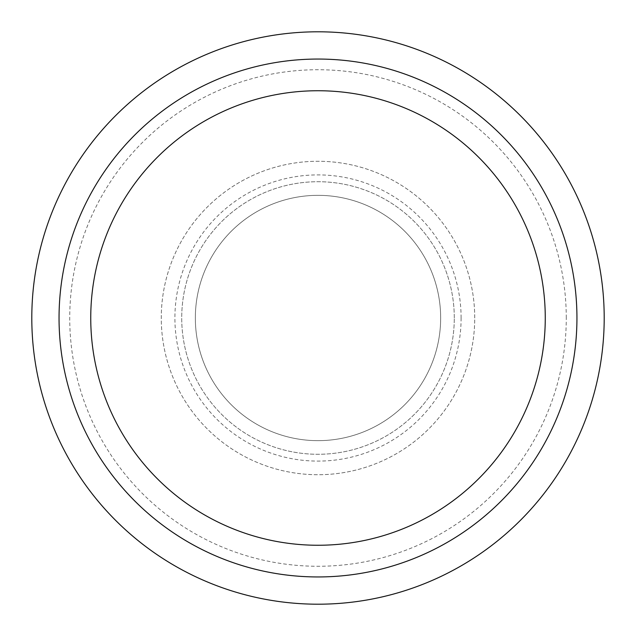 <?xml version="1.0" encoding="UTF-8"?>
<svg xmlns="http://www.w3.org/2000/svg" width="636" height="636" viewBox="0 0 636 636"><rect width="100%" height="100%" fill="white"/><g stroke="black" fill="none" stroke-linecap="round" stroke-linejoin="round"><path stroke-width="0.48" stroke-dasharray="3.18 2.39" d="M474.726 318A156.726 156.726 0 0 0 239.637 182.27A156.726 156.726 0 0 0 239.637 453.73A156.726 156.726 0 0 0 474.726 318A156.726 156.726 0 0 0 239.637 182.27A156.726 156.726 0 0 0 239.637 453.73A156.726 156.726 0 0 0 474.726 318M440.661 318A122.661 122.661 0 0 0 256.674 211.772A122.661 122.661 0 0 0 256.674 424.228A122.661 122.661 0 0 0 440.661 318A122.661 122.661 0 0 0 256.674 211.772A122.661 122.661 0 0 0 256.674 424.228A122.661 122.661 0 0 0 440.661 318M461.1 318A143.1 143.1 0 0 0 246.45 194.075A143.1 143.1 0 0 0 246.45 441.925A143.1 143.1 0 0 0 461.1 318M454.287 318A136.287 136.287 0 0 0 249.861 199.974A136.287 136.287 0 0 0 249.861 436.026A136.287 136.287 0 0 0 454.287 318A136.287 136.287 0 0 0 249.861 199.974A136.287 136.287 0 0 0 249.861 436.026A136.287 136.287 0 0 0 454.287 318M59.061 318A258.939 258.939 0 0 1 318 59.061A258.939 258.939 0 0 1 576.939 318A258.939 258.939 0 0 1 318 576.939A258.939 258.939 0 0 1 59.061 318M604.2 318A286.2 286.2 0 0 0 174.9 70.143A286.2 286.2 0 0 0 174.9 565.857A286.2 286.2 0 0 0 604.2 318A286.2 286.2 0 0 0 174.9 70.143A286.2 286.2 0 0 0 174.9 565.857A286.2 286.2 0 0 0 604.2 318M566.271 318A248.271 248.271 0 0 0 193.869 102.992A248.271 248.271 0 0 0 193.869 533.008A248.271 248.271 0 0 0 566.271 318"/><path stroke-width="0.95" d="M90.749 318A227.251 227.251 0 0 1 431.629 121.19A227.251 227.251 0 0 1 431.629 514.81A227.251 227.251 0 0 1 90.749 318M576.939 318A258.939 258.939 0 0 1 188.526 542.254A258.939 258.939 0 0 1 188.526 93.746A258.939 258.939 0 0 1 576.939 318M604.2 318A286.2 286.2 0 0 0 174.9 70.143A286.2 286.2 0 0 0 174.9 565.857A286.2 286.2 0 0 0 604.2 318"/></g></svg>
